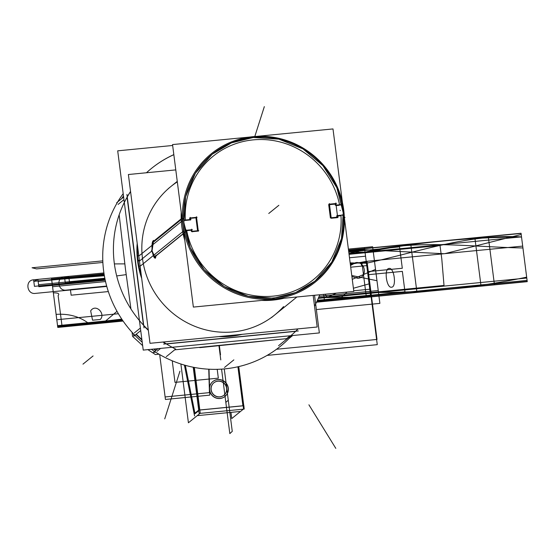 <?xml version="1.0" encoding="UTF-8"?>
<svg xmlns="http://www.w3.org/2000/svg" width="555" height="555" viewBox="0 0 555 555"><rect width="100%" height="100%" fill="white"/><g stroke="black" fill="none" stroke-linecap="round" stroke-linejoin="round"><path stroke-width="0.83" d="M238.761 366.577L243.77 405.684M194.077 413.898L198.801 410.069L243.874 405.67L244.207 409.077L199.134 413.468L193.216 367.23M194.111 367.403L199.571 409.992M199.828 410.034L242.917 405.83M242.903 405.767L237.908 366.772M226.6 388.306A7.992 7.728 -129 0 1 219.835 396.922A7.992 7.728 -129 0 1 211.06 389.825A7.992 7.728 -129 0 1 217.824 381.216A7.992 7.728 -129 0 1 226.6 388.306A7.992 7.728 51 0 0 217.824 381.216A7.992 7.728 51 0 0 211.06 389.825A7.992 7.728 51 0 0 219.835 396.922A7.992 7.728 51 0 0 226.6 388.306A7.992 7.728 -129 0 1 219.835 396.922A7.992 7.728 -129 0 1 211.06 389.825A7.992 7.728 -129 0 1 217.824 381.216A7.992 7.728 -129 0 1 226.6 388.306A7.992 7.728 51 0 0 217.824 381.216A7.992 7.728 51 0 0 211.06 389.825A7.992 7.728 51 0 0 219.835 396.922A7.992 7.728 51 0 0 226.6 388.306M230.956 412.365L231.754 418.56L243.569 408.973L238.15 366.716M239.656 411.519L197.205 415.653M194.583 415.91L184.406 365.079M185.342 365.343L194.93 413.211M194.368 367.452L200.23 413.204L188.416 422.785L180.888 364.004M195.034 413.746L198.78 410.7M226.634 387.723A7.992 7.728 -129 0 1 215.867 396.124A7.992 7.728 -129 0 1 211.122 389.235M211.261 390.214A7.992 7.728 -129 0 1 222.028 381.812A7.992 7.728 -129 0 1 226.773 388.701M209.547 389.291A9.608 9.289 51 0 0 224.99 396.437A9.608 9.289 51 0 0 228.188 387.473M212.773 381.604A9.608 9.289 51 0 0 215.402 397.782A9.608 9.289 51 0 0 224.879 396.527M224.935 396.478A9.608 9.289 51 0 0 213.952 380.799M228.348 388.646A9.608 9.289 51 0 0 212.905 381.507A9.608 9.289 51 0 0 209.707 390.463M256.237 136.419L332.993 128.933L353.812 291.437L193.362 307.082L172.543 144.577L249.833 137.043M191.364 231.4L191.211 230.2L191.364 231.4L191.211 230.2L191.364 231.4L191.211 230.2L187.174 230.589M186.695 230.637A79.511 76.909 51 0 0 273.129 296.141A79.511 76.909 51 0 0 340.985 215.722A79.511 76.909 51 0 1 273.129 296.141A79.511 76.909 51 0 1 186.695 230.637A79.511 76.909 51 0 0 273.129 296.141A79.511 76.909 51 0 0 340.985 215.722A79.511 76.909 51 0 1 273.129 296.141A79.511 76.909 51 0 1 186.695 230.637A79.511 76.909 51 0 0 273.129 296.141A79.511 76.909 51 0 0 340.985 215.722M340.673 215.749L337.495 216.061M336.725 216.138L336.864 217.199M336.927 217.699L331.252 218.254M330.405 217.969L328.713 204.739M329.51 204.656L335.185 204.108L329.51 204.656L335.185 204.108L329.51 204.656L335.185 204.108L335.338 205.308M336.157 205.593L339.341 205.281M339.549 204.767A79.511 76.909 51 0 0 253.066 139.888A79.511 76.909 51 0 0 185.356 220.023A79.511 76.909 51 0 1 253.066 139.888A79.511 76.909 51 0 1 339.549 204.767A79.511 76.909 51 0 0 253.066 139.888A79.511 76.909 51 0 0 185.356 220.023A79.511 76.909 51 0 1 253.066 139.888A79.511 76.909 51 0 1 339.549 204.767A79.511 76.909 51 0 0 256.112 139.652A79.511 76.909 51 0 0 185.245 213.841M185.863 220.377L189.9 219.981M189.852 219.579L189.699 218.42M190.337 218.358L195.929 217.81L190.337 218.358L195.929 217.81L190.337 218.358L195.929 217.81L197.58 230.741M197.635 231.151L192.044 231.699M166.285 356.657L175.63 349.074A108.87 105.304 -129 0 1 163.371 342.005A108.87 105.304 -129 0 0 175.63 349.074A108.87 105.304 -129 0 1 163.371 342.005M278.548 345.709L287.892 338.134A108.87 105.304 -129 0 0 288.718 337.468A108.87 105.304 -129 0 1 287.892 338.134L278.548 345.709L287.892 338.134A108.87 105.304 -129 0 0 288.718 337.468A108.87 105.304 -129 0 0 298.063 328.872A108.87 105.304 -129 0 1 288.718 337.468A108.87 105.304 -129 0 0 298.063 328.872M148.303 329.996A108.87 105.304 -129 0 1 130.571 191.565A108.87 105.304 -129 0 0 148.303 329.996A108.87 105.304 -129 0 1 130.571 191.565M146.492 172.751A108.87 105.304 -129 0 1 151.57 168.352A108.87 105.304 -129 0 0 146.492 172.751A108.87 105.304 -129 0 1 151.57 168.352A108.87 105.304 -129 0 1 173.833 154.616A108.87 105.304 -129 0 0 151.57 168.352A108.87 105.304 -129 0 1 173.833 154.616M319.749 294.76A108.87 105.304 -129 0 1 314.525 306.166A108.87 105.304 -129 0 0 319.749 294.76A108.87 105.304 -129 0 1 314.525 306.166M286.394 338.793L286.782 338.481M123.494 196.068L121.774 198.579M134.345 332.924L134.726 332.611M136.252 334.207L141.879 339.591M154.068 349.039L155.99 350.302M140.824 265.685L183.934 230.72A82.584 79.885 -129 0 1 211.4 153.666A82.584 79.885 -129 0 1 295.218 143.918A82.584 79.885 -129 0 1 344.211 215.09M314.539 295.267L319.361 332.924L143.225 350.094L117.702 150.835L172.66 145.479M127.074 197.268L143.454 325.105M143.752 325.764A108.87 105.304 51 0 0 148.351 330.357A108.87 105.304 51 0 1 143.752 325.764A108.87 105.304 51 0 0 148.351 330.357A108.87 105.304 51 0 1 143.752 325.764M165.855 343.871A108.87 105.304 51 0 1 163.017 342.04A108.87 105.304 51 0 0 165.855 343.871A108.87 105.304 51 0 1 163.017 342.04A108.87 105.304 51 0 0 165.577 343.691M166.41 343.954L295.558 331.363M295.718 331.21A108.87 105.304 51 0 0 298.014 328.879A108.87 105.304 51 0 1 295.718 331.21A108.87 105.304 51 0 0 298.014 328.879A108.87 105.304 51 0 1 295.718 331.21M173.84 154.679A108.87 105.304 51 0 0 146.464 172.758A108.87 105.304 51 0 1 173.84 154.679A108.87 105.304 51 0 0 146.464 172.758A108.87 105.304 51 0 1 173.84 154.679M130.557 191.454A108.87 105.304 51 0 0 127.234 196.824A108.87 105.304 51 0 1 130.557 191.454A108.87 105.304 51 0 0 127.234 196.824A108.87 105.304 51 0 1 130.557 191.454M137.55 246.045A84.173 81.418 51 0 0 138.119 261.037A84.173 81.418 -129 0 1 137.55 246.045A84.173 81.418 51 0 0 138.119 261.037L139.444 260.822L138.119 261.037A84.173 81.418 51 0 0 141.358 275.766A84.173 81.418 -129 0 1 138.119 261.037A84.173 81.418 51 0 0 141.358 275.766A84.173 81.418 -129 0 1 138.119 261.037L139.444 260.822L138.119 261.037A84.173 81.418 -129 0 1 137.55 246.045A84.173 81.418 51 0 0 138.119 261.037L139.444 260.822M237.561 334.769A84.173 81.418 -129 0 1 223.478 336.143A84.173 81.418 51 0 0 237.561 334.769A84.173 81.418 -129 0 1 223.478 336.143A84.173 81.418 51 0 0 237.561 334.769A84.173 81.418 51 0 1 223.478 336.143M139.52 255.494L182.63 220.529A82.584 79.885 -129 0 0 231.622 291.708A82.584 79.885 -129 0 0 315.441 281.961A82.584 79.885 -129 0 0 342.907 204.906M126.172 274.642L116.689 275.932M104.701 277.562A110.487 106.865 -129 0 1 123.182 193.653M124.792 263.875L114.379 263.902M291.77 335.615A110.487 106.865 -129 0 1 151.355 349.303M142.219 342.213A110.487 106.865 -129 0 1 102.953 263.93M125.479 269.265L119.158 214.813L125.479 269.265L119.158 214.813L125.479 269.265L130.938 308.969M136.044 334.381A108.87 105.304 51 0 0 141.934 339.993A108.87 105.304 -129 0 1 136.044 334.381A108.87 105.304 51 0 0 141.934 339.993A108.87 105.304 51 0 1 136.044 334.381M153.666 349.081A108.87 105.304 51 0 0 155.782 350.469A108.87 105.304 -129 0 1 153.666 349.081A108.87 105.304 51 0 0 155.782 350.469A108.87 105.304 51 0 1 153.666 349.081M286.567 338.654L290.119 335.775L286.567 338.654L174.7 349.837L286.567 338.654L290.119 335.775L286.567 338.654L174.7 349.837L286.567 338.654L199.807 347.645M158.022 348.651L153.423 352.383L155.664 352.168M163.656 344.086L298.34 330.953M292.707 335.518L288.968 338.557M157.065 351.28L160.61 348.401L157.065 351.28M140.727 330.586L133.831 336.17L133.54 333.916M144.029 327.908L126.928 194.403M123.626 197.08L116.73 202.672L116.828 203.414M123.952 199.647L118.076 204.413L123.952 199.647M134.518 332.785L140.394 328.019L134.518 332.785M341.915 204.538L335.518 205.163M337.704 217.685L335.824 202.97L337.704 217.685M336.448 203.477L328.858 204.219M329.372 203.581L331.259 218.295M330.6 217.81L338.189 217.067M336.864 215.631L343.261 215.007M340.146 210.227L340.201 210.657L340.146 210.227M181.214 212.253A82.993 80.274 51 0 0 184.815 240.37A82.993 80.274 51 0 1 181.214 212.253M261.745 300.415A82.993 80.274 51 0 0 283.938 298.25A82.993 80.274 51 0 1 261.745 300.415M140.103 265.97L138.431 266.282A84.735 81.96 -129 0 1 137.203 243.333M138.785 255.716L137.092 255.827A84.735 81.96 -129 0 0 141.698 278.45M242.223 334.318A84.735 81.96 -129 0 1 218.857 336.594M340.825 205.211L342.435 202.61M342.06 214.854L344.988 217.442L344.391 217.928M185.675 230.332L192.328 229.687M191.718 229.166L192.065 231.851M191.433 231.345L198.773 230.623M198.315 231.22L196.463 216.755M197.06 217.282L189.727 218.004M190.212 217.387L190.552 220.071M191.017 219.468L184.364 220.113M151.522 250.541L155.227 258.311L155.761 255.217M156.004 255.897L155.566 257.818M155.365 258.054L152.063 250.832L153.562 240.613M154.026 241.675L153.367 240.37L151.626 251.332M186.341 230.006L184.135 233.086L155.005 256.708M183.081 233.752L156.017 255.695C155.067 259.92 153.749 258.297 152.063 250.832C151.758 242.75 152.472 239.628 154.2 241.467C152.472 239.628 151.758 242.75 152.063 250.832C153.749 258.297 155.067 259.92 156.017 255.695L183.081 233.752M185.134 220.612L182.206 218.032L153.076 241.654M154.2 241.467L181.214 219.558L154.2 241.467C152.472 239.628 151.758 242.75 152.063 250.832C153.749 258.297 155.067 259.92 156.017 255.695M258.29 137.154A81.641 78.97 51 0 0 212.142 154.29A81.641 78.97 51 0 0 191.308 249.979A81.641 78.97 51 0 0 278.804 297.272M253.274 137.487L231.414 142.885L212.128 154.297L195.381 173.264L185.62 196.796L183.851 222.465L190.254 247.648L204.171 269.758L224.171 286.54L248.217 296.259L273.449 298.229L295.697 292.527L314.976 281.114L331.724 262.14L341.485 238.615L343.254 212.947L336.857 187.763L322.941 165.647L302.933 148.872L278.894 139.152L253.274 137.487M268.835 298.243A81.641 78.97 51 0 0 314.983 281.107A81.641 78.97 51 0 0 335.817 185.419A81.641 78.97 51 0 0 248.321 138.126M313.145 295.406L317.196 327.006L150.01 343.309L128.385 174.52L175.789 169.899M177.316 181.853A82.584 79.885 51 0 0 147.089 277.181A82.584 79.885 51 0 0 233.183 331.911A82.584 79.885 51 0 1 147.089 277.181A82.584 79.885 51 0 1 177.316 181.853A82.584 79.885 51 0 0 147.089 277.181A82.584 79.885 51 0 0 233.183 331.911A82.584 79.885 51 0 0 283.584 306.568A82.584 79.885 51 0 1 233.183 331.911A82.584 79.885 51 0 0 283.584 306.568M319.139 296.301L378.233 290.536L372.627 246.739L348.387 249.105L372.627 246.739L348.387 249.105L372.627 246.739L378.233 290.536L319.139 296.301M355.748 262.605C365.71 261.148 367.847 277.826 357.76 278.312L351.898 276.494L357.76 278.312C367.847 277.826 365.71 261.148 355.748 262.605L350.489 265.519L355.748 262.605M376.977 280.719L351.766 275.502L376.977 280.719L379.884 303.377L376.977 280.719M316.371 309.565L379.884 303.377L316.371 309.565M172.237 360.792L174.998 382.381L218.337 378.149L217.206 369.325L218.337 378.149L174.998 382.381L172.237 360.792M316.53 302.197L370.761 296.911L316.53 302.197L370.761 296.911L316.53 302.197L370.761 296.911L316.53 302.197L370.761 296.911L316.53 302.197L370.761 296.911L316.53 302.197L370.761 296.911L316.53 302.197L370.761 296.911L318.57 297.674L370.761 296.911L364.559 248.508L369.089 283.855L353.403 288.253L369.089 283.855L366.328 262.335C361.583 263.195 360.264 264.381 362.36 265.894L366.39 297.341L316.53 302.197L370.761 296.911L316.53 302.197L370.761 296.911L316.53 302.197L370.761 296.911L316.53 302.197L370.761 296.911L316.53 302.197L366.39 297.341L362.36 265.894C360.264 264.381 361.583 263.195 366.328 262.335L364.559 248.508L348.512 250.076L364.559 248.508L370.761 296.911L364.559 248.508L370.761 296.911L364.559 248.508L348.512 250.076L364.559 248.508L370.761 296.911L527.25 281.656L521.048 233.253L364.559 248.508L370.761 296.911L527.25 281.656L521.048 233.253L348.512 250.076L364.559 248.508L348.679 251.38L364.559 248.508L348.512 250.076L364.559 248.508L370.185 292.409C423.083 293.089 475.246 288.003 526.674 277.146L521.048 233.253L364.559 248.508L370.185 292.409C423.083 293.089 475.246 288.003 526.674 277.146L521.048 233.253L348.512 250.076L410.749 244.006L348.512 250.076L364.559 248.508L348.512 250.076L364.559 248.508L348.512 250.076L364.559 248.508L370.761 296.911L364.559 248.508L370.761 296.911L364.559 248.508L348.512 250.076L364.559 248.508L370.761 296.911L527.25 281.656L521.048 233.253L364.559 248.508L370.761 296.911L527.25 281.656L521.048 233.253L348.512 250.076L364.559 248.508L370.761 296.911L364.559 248.508L370.761 296.911L364.559 248.508L348.512 250.076L364.559 248.508L370.761 296.911L364.559 248.508L370.761 296.911L364.559 248.508L348.512 250.076L364.559 248.508L370.761 296.911L527.25 281.656L521.534 237.054C468.746 237.262 416.583 242.348 365.044 252.31L370.761 296.911L527.25 281.656L521.534 237.054C468.746 237.262 416.583 242.348 365.044 252.31L370.761 296.911L364.559 248.508L370.761 296.911L364.559 248.508L348.512 250.076L364.559 248.508L370.761 296.911L364.559 248.508L348.512 250.076M276.55 349.248L377.012 339.452L367.084 261.96L350.247 263.597L367.084 261.96L350.247 263.597L367.084 261.96L377.012 339.452L367.084 261.96L377.012 339.452L276.55 349.248M219.398 345.952L220.522 354.707L219.398 345.952M82.979 364.142L93.073 355.956L82.979 364.142M104.062 273.906L51.58 279.026L57.782 327.429L123.106 321.061L57.782 327.429L123.106 321.061L57.782 327.429L53.349 292.853C58.199 292.776 59.787 293.678 58.129 295.558L62.153 327.006L58.129 295.558C59.787 293.678 58.199 292.776 53.349 292.853L56.11 314.373C69.313 313.492 80.551 316.808 89.834 324.307L103.237 322.996L117.015 311.327L103.237 322.996L89.834 324.307C80.551 316.808 69.313 313.492 56.11 314.373L51.58 279.026L57.782 327.429L51.58 279.026L104.062 273.906M352.258 279.338L375.527 269.397L372.627 246.739L375.527 269.397L352.258 279.338M209.485 389.978A9.608 9.289 51 0 0 220.037 398.504A9.608 9.289 51 0 0 228.167 388.153A9.608 9.289 51 0 0 217.615 379.627A9.608 9.289 51 0 0 209.485 389.978A9.608 9.289 51 0 0 220.037 398.504A9.608 9.289 51 0 0 228.167 388.153A9.608 9.289 51 0 0 217.615 379.627A9.608 9.289 51 0 0 209.485 389.978M121.566 198.752A108.87 105.304 -129 0 1 123.481 195.957A108.87 105.304 51 0 0 121.566 198.752A108.87 105.304 -129 0 1 123.481 195.957M151.605 251.2L140.013 260.6M280.074 298.625A82.584 79.885 -129 0 1 265.783 300.019A82.584 79.885 51 0 0 280.074 298.625A82.584 79.885 -129 0 1 265.783 300.019M184.406 237.165A82.584 79.885 -129 0 1 183.532 233.572A82.584 79.885 51 0 0 184.406 237.165A82.584 79.885 -129 0 1 183.532 233.572M181.651 218.483A82.584 79.885 -129 0 1 181.61 215.347A82.584 79.885 51 0 0 181.651 218.483A82.584 79.885 -129 0 1 181.61 215.347M224.498 367.465L233.849 359.883M416.951 292.409L410.749 244.006L416.951 292.409L324.571 301.414L416.951 292.409M323.669 294.379L324.571 301.414L323.669 294.379M391.525 287.206C386.384 288.288 383.831 268.377 389.117 268.447C394.258 267.364 396.811 287.268 391.525 287.206C386.384 288.288 383.831 268.377 389.117 268.447C394.258 267.364 396.811 287.268 391.525 287.206M474.858 237.755L481.06 286.158L494.463 284.854L488.261 236.444L474.858 237.755L481.06 286.158L494.463 284.854L488.261 236.444L474.858 237.755M132.069 332.32L132.596 336.406L142.656 345.633L132.596 336.406L132.069 332.32M147.907 349.643L155.4 354.569L159.042 354.215L155.4 354.569L147.907 349.643M338.71 300.04L347.014 292.103L338.71 300.04M327.311 297.355L325.084 294.24L327.311 297.355L336.385 293.137L327.311 297.355M90.666 310.849C95.807 303.141 105.936 313.832 100.268 319.493L92.532 320.207L90.666 310.849C95.807 303.141 105.936 313.832 100.268 319.493L92.532 320.207L90.666 310.849M209.769 395.139L209.02 369.214L209.769 395.139L165.439 399.461L209.769 395.139M159.687 354.589L165.439 399.461L159.687 354.589L165.112 396.95L209.45 392.628L208.756 369.2L209.45 392.628L208.756 369.2L209.45 392.628L165.112 396.95L209.45 392.628L165.112 396.95L159.687 354.589M521.048 233.253L364.559 248.508L521.048 233.253L364.559 248.508L370.761 296.911L527.25 281.656L521.048 233.253L364.559 248.508L370.761 296.911L527.25 281.656L521.048 233.253L364.559 248.508L370.761 296.911L527.25 281.656L521.048 233.253L364.559 248.508L370.761 296.911L527.25 281.656L521.048 233.253L364.559 248.508L370.761 296.911L527.25 281.656L521.048 233.253L364.559 248.508L370.761 296.911L527.25 281.656L521.048 233.253L364.559 248.508L370.761 296.911L527.25 281.656L521.048 233.253L364.559 248.508L370.761 296.911L527.25 281.656L521.048 233.253L364.559 248.508L370.761 296.911L527.25 281.656L521.048 233.253M366.21 261.363L350.337 264.34L366.21 261.363L370.601 295.676L366.21 261.363L370.601 295.676L366.21 261.363L444.909 253.635L521.207 234.487L444.909 253.635L366.21 261.363M317.148 300.886L370.601 295.676L364.718 249.743L348.963 253.6L364.718 249.743L370.601 295.676L364.718 249.743L370.601 295.676L527.09 280.414L522.699 246.101L443.979 253.725L364.718 249.743L443.979 253.725L522.699 246.101L527.09 280.414L521.207 234.487L527.09 280.414L317.148 300.886M521.52 236.923C467.789 233.766 417.499 252.275 366.446 263.209L370.615 295.787L527.104 280.525L521.52 236.923C467.789 233.766 417.499 252.275 366.446 263.209L370.615 295.787L527.104 280.525L521.52 236.923M522.935 247.953C470.369 247.121 416.638 238.754 365.03 252.178L370.615 295.787L527.104 280.525L522.935 247.953C470.369 247.121 416.638 238.754 365.03 252.178L370.615 295.787L527.104 280.525L522.935 247.953M365.03 252.178L348.776 252.13L365.03 252.178L370.615 295.787L365.03 252.178M317.092 301.004L370.615 295.787L366.446 263.209L350.149 262.876L366.446 263.209L370.615 295.787L317.092 301.004M38.149 281.371L38.829 286.713L105.249 280.24L38.829 286.713L38.149 281.371L104.229 274.926L38.149 281.371M37.893 279.38L33.806 281.357L104.16 274.503L33.806 281.357L37.893 279.38L38.579 284.722L104.84 278.263L38.579 284.722L37.893 279.38L103.917 272.942L33.605 279.803L34.445 286.345L105.082 279.456L34.445 286.345L105.082 279.456L34.445 286.345L33.605 279.803C24.878 280.226 26.723 294.656 35.347 293.394L106.775 286.429L35.347 293.394C26.723 294.656 24.878 280.226 33.605 279.803L34.445 286.345L33.605 279.803L103.917 272.942L37.893 279.38M32.065 267.767L36.554 268.911L102.869 262.446L36.554 268.911L32.065 267.767L102.8 260.871L32.065 267.767M318.279 298.368L370.296 293.297L365.023 252.123L348.977 253.69L365.023 252.123L370.296 293.297L365.023 252.123L370.296 293.297L526.785 278.034L521.513 236.867L348.977 253.69L365.023 252.123L370.296 293.297L526.785 278.034L521.513 236.867L365.023 252.123L370.296 293.297L365.023 252.123L370.296 293.297L526.785 278.034L521.513 236.867L365.023 252.123L521.513 236.867L526.785 278.034L318.279 298.368M254.8 136.509L264.333 106.622L254.8 136.509M308.913 404.81L335.81 448.378L308.913 404.81M364.677 249.445L348.644 251.131L364.677 249.445L348.63 251.013L364.677 249.445L370.643 295.975L364.677 249.445M317.002 301.205L370.643 295.975L317.002 301.205M104.368 275.745L51.698 279.963L57.665 326.493L122.489 320.173L57.665 326.493L121.781 319.125L57.665 326.493L51.698 279.963L57.665 326.493L51.698 279.963L104.368 275.745M164.738 418.865L179.945 371.191L164.738 418.865M317.446 300.234L370.643 295.975L317.446 300.234M104.215 274.843L51.698 279.963L104.215 274.843M278.853 205.301L268.752 213.488L278.853 205.301M318.57 297.681L444.007 285.45L441.808 259.143L440.011 245.47L349.06 254.336L440.011 245.47L441.808 259.143L444.007 285.45L318.57 297.681M317.231 300.706L404.97 291.784L402.361 271.374L367.916 274.732L364.711 249.688L348.665 251.249L364.711 249.688L367.916 274.732L402.361 271.374L404.97 291.784L317.231 300.706M267.094 355.401L377.268 344.662L367.139 265.588L350.704 267.191L367.139 265.588L350.704 267.191L367.139 265.588L377.268 344.662L367.139 265.588L377.268 344.662L267.094 355.401M218.996 345.987L220.779 359.917L218.996 345.987M139.361 260.191L137.515 260.427M138.119 261.037A84.173 81.418 51 0 0 141.358 275.766M221.57 369.131L229.825 433.601L232.261 431.36L224.262 368.915L232.261 431.36L224.262 368.915L232.261 431.36L229.825 433.601L232.261 431.36L229.825 433.601L221.57 369.131L229.825 433.601L221.57 369.131L225.836 402.437L228.272 400.19L224.269 368.915L228.272 400.19L224.269 368.915L228.272 400.19L225.836 402.437L228.272 400.19L225.836 402.437L221.57 369.131M106.678 286.061L70.423 289.599L71.144 295.198L108.336 291.576L71.144 295.198L70.423 289.599L106.678 286.061M103.917 272.942L68.73 276.376L64.685 278.346L104.16 274.503L64.685 278.346L68.73 276.376L69.444 281.975L104.888 278.52L69.444 281.975L68.73 276.376L103.917 272.942L64.491 276.785L65.296 283.078L105.027 279.207L65.296 283.078L105.027 279.207L65.296 283.078L64.491 276.785C55.923 277.209 57.734 291.375 66.198 290.126L106.706 286.179L66.198 290.126C57.734 291.375 55.923 277.209 64.491 276.785L65.296 283.078L64.491 276.785L68.931 277.937L104.16 274.503L68.931 277.937L64.491 276.785L103.917 272.942L51.455 278.062L57.553 325.66L121.954 319.382L57.553 325.66L51.455 278.062M317.12 300.949L370.608 295.739L367.528 271.652L402.299 268.259L399.558 246.864L348.769 252.116L399.558 246.864L402.299 268.259L367.528 271.652L370.608 295.739L317.12 300.949M316.572 302.107L370.747 296.828L364.573 248.598L348.519 250.159L364.573 248.598L370.747 296.828L316.572 302.107M316.641 301.969L370.733 296.696L364.586 248.723L348.54 250.291L364.586 248.723L370.733 296.696L316.641 301.969M104.076 273.997L51.594 279.116L57.769 327.346L123.044 320.977L57.769 327.346L51.594 279.116L104.076 273.997M57.755 327.214L122.96 320.859L57.755 327.214L51.608 279.241L57.755 327.214M104.097 274.121L51.608 279.241L104.097 274.121M353.722 290.778L369.776 289.217L365.544 256.202L349.497 257.77L365.544 256.202L369.776 289.217L353.722 290.778M316.815 301.608L370.691 296.356L364.628 249.07L348.582 250.631L364.628 249.07L370.691 296.356L316.815 301.608M317.023 301.157L370.636 295.926L364.684 249.493L348.637 251.061L364.684 249.493L370.636 295.926L317.023 301.157M105.54 281.558L52.565 286.727L56.797 319.736L118.388 313.728L56.797 319.736L52.565 286.727L105.54 281.558M104.153 274.468L51.65 279.588L57.713 326.874L122.738 320.533L57.713 326.874L51.65 279.588L104.153 274.468M57.658 326.444L122.461 320.131L57.658 326.444L51.705 280.011L57.658 326.444M104.222 274.892L51.705 280.011L104.222 274.892M364.434 247.544L370.532 295.142L317.411 300.324L370.532 295.142L364.434 247.544L348.387 249.105M370.74 296.738L527.229 281.475L521.069 233.426L364.579 248.682L370.74 296.738L527.229 281.475L521.069 233.426L364.579 248.682L370.74 296.738L364.579 248.682L348.533 250.25L364.579 248.682L370.74 296.738L316.621 302.017L370.74 296.738M370.761 296.911L527.25 281.656L370.761 296.911L364.559 248.508L370.761 296.911M279.373 345.05L288.718 337.468M168.214 188.686L177.253 181.36M271.45 317.633L296.911 296.987M212.128 154.297L211.746 154.602M314.976 281.114L314.595 281.427"/></g></svg>
